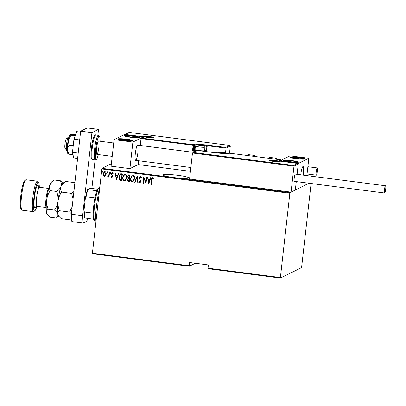 <?xml version="1.0" encoding="UTF-8"?>
<svg xmlns="http://www.w3.org/2000/svg" width="406" height="406" viewBox="0 0 406 406"><rect width="100%" height="100%" fill="white"/><g stroke="black" fill="none" stroke-linecap="round" stroke-linejoin="round"><path stroke-width="0.61" d="M233.846 184.745A12.962 1.355 6.4 0 0 243.164 186.511A12.962 1.355 6.4 0 0 254.283 187.389M178.041 175.321A12.962 1.355 6.4 0 0 162.948 174.971A12.962 1.355 6.4 0 0 173.611 177.513A12.962 1.355 6.4 0 0 188.704 177.858A12.962 1.355 6.4 0 0 178.041 175.321M111.391 163.714L102.033 168.343L290.006 192.667L289.843 193.286L101.87 168.957L92.416 253.217L189.226 265.742L189.262 266.265L195.332 263.261M189.262 266.265L92.451 253.735L92.416 253.217M309.057 183.243L290.006 192.667M189.226 265.742L189.587 262.52L208.385 264.951L208.024 268.178L280.394 277.542L280.429 278.059L301.577 267.605L311.103 183.507M280.429 278.059L208.06 268.696L208.024 268.178M289.843 193.286L280.394 277.542M105.555 175.94L104.347 176.6L103.322 175.656L103.114 173.88L104.306 171.677L104.91 171.576C105.951 172.108 106.367 173.007 106.149 174.27L105.555 175.94M108.011 176.473L108.762 175.509L109.204 172.22L109.544 172.261L108.996 177.117L108.661 177.072L108.742 176.356L107.889 177.057L107.575 176.849L107.823 176.356L108.224 176.417M108.174 177.006L107.575 176.849M111.853 176.965L112.284 175.915L111.417 173.844L112.432 172.55L113.188 173.316L112.909 173.732L112.371 173.149L111.757 173.859L112.675 176.387L111.777 177.564L111.092 176.772L111.376 176.387L112.041 176.925M112.086 172.606L112.432 172.55M112.975 173.702L112.188 173.169M112.076 177.513L111.092 176.772M121.15 173.763L122.363 173.92L121.617 180.563L119.618 180.061L118.796 176.742L120.166 173.885L121.15 173.763M130.123 174.925L129.377 181.568L128.641 181.472C127.799 181.218 127.459 180.619 127.621 179.67L128.215 178.315L127.636 176.519L128.529 174.874L130.123 174.925M137.208 175.844L138.152 182.705L137.781 182.654L137.02 177.117L135.061 182.304L134.69 182.253L137.208 175.844M146.404 177.031L146.739 177.077L145.993 183.72L143.968 178.143L143.379 183.38L143.044 183.334L143.785 176.696L145.815 182.258L146.404 177.031M153.306 179.01L152.544 178.346L151.803 179.985L151.306 184.405L150.971 184.36L151.474 179.878C151.397 178.767 151.788 178.026 152.646 177.666L153.504 178.559L153.24 179.041L152.382 178.366M152.27 177.726L152.646 177.666M148.611 184.055L147.581 177.183L147.951 177.234L148.251 179.432L149.895 179.645L150.672 177.584L151.042 177.635L148.611 184.055M141.232 177.965L140.506 176.747L139.557 177.808L140.836 181.649L139.73 183.081L138.847 181.827L139.207 181.457L139.847 182.406L140.496 181.634L139.217 177.752L140.522 176.097L141.537 177.701L141.166 177.995L140.151 176.823M140.095 183.015L139.73 183.081L138.847 181.827M139.847 182.406L140.121 182.35M140.095 176.174L140.522 176.097M134.564 178.838L132.899 181.974L132.168 182.101C130.747 181.345 130.194 180.091 130.509 178.346L132.158 175.245L132.919 175.113C134.315 175.874 134.863 177.117 134.564 178.838M126.804 177.833L125.139 180.969L124.409 181.096C122.988 180.34 122.434 179.087 122.749 177.346L124.398 174.24L125.16 174.113C126.555 174.869 127.103 176.113 126.804 177.833M116.304 179.873L115.279 173.007L115.644 173.052L115.949 175.25L117.588 175.463L118.369 173.403L118.735 173.453L116.304 179.873M110.757 172.895L110.356 173.403L110.082 172.809L110.478 172.296L110.757 172.895M110.488 173.382L110.082 172.809M107.636 172.489L107.235 173.002L106.961 172.403L107.357 171.895L107.636 172.489M107.367 172.976L106.961 172.403M102.571 171.834L102.175 172.347L101.896 171.748L102.297 171.241L102.571 171.834M102.307 172.322L101.896 171.748M101.87 168.957L102.033 168.343M151.311 184.365L150.971 184.36M151.037 184.329L151.54 179.843C151.463 178.731 151.854 177.995 152.712 177.635M148.591 184.014L147.652 177.194M150.722 177.589L149.895 179.645M148.713 182.771L149.712 180.269L148.347 180.137L148.713 182.771L149.647 180.305L148.347 180.137M145.987 183.674L143.968 178.143M143.384 183.339L143.044 183.334M143.11 183.304L143.851 176.701M146.464 177.041L145.815 182.258M140.506 176.747L140.182 176.803M140.126 182.999L139.796 183.045M138.913 181.792L139.217 181.482M139.913 182.37L140.496 181.634M140.562 181.604L140.339 180.746M140.4 180.711L139.892 180.015M139.958 179.985L139.217 177.752M139.283 177.721L140.588 176.067M138.147 182.659L137.781 182.654M137.847 182.624L137.02 177.117M135.076 182.264L134.69 182.253M134.756 182.223L137.177 175.839M132.929 181.954L132.168 182.101M132.234 182.071C130.813 181.309 130.26 180.061 130.575 178.315L130.509 178.346M130.575 178.315L132.194 175.225M132.894 181.284L134.29 178.767C134.528 177.366 134.071 176.366 132.924 175.768L132.219 175.899M130.849 178.391C130.605 179.797 131.067 180.807 132.229 181.416L132.858 181.299L134.224 178.797C134.462 177.402 134.005 176.402 132.858 175.798L132.183 175.915L130.849 178.391M129.382 181.528L128.641 181.472M128.707 181.441C127.865 181.188 127.525 180.584 127.687 179.64L127.621 179.67M127.687 179.64L128.215 178.315M128.281 178.28L127.636 176.519M127.702 176.483L128.56 174.859M129.275 175.468L128.54 175.554L127.971 176.559L128.504 177.833L129.433 178.031L129.773 175.529L128.575 175.539M129.194 178.65L128.489 178.741L127.961 179.701L128.656 180.782L129.118 180.843L129.423 178.681L128.524 178.726M129.423 178.681L129.128 178.686M129.118 180.843L129.357 178.716M129.773 175.529L129.209 175.499M129.433 178.031L129.707 175.565M125.17 180.954L124.409 181.096M124.475 181.066C123.054 180.305 122.5 179.056 122.815 177.31L122.749 177.346M122.815 177.31L124.434 174.225M125.134 180.279L126.53 177.762C126.768 176.361 126.312 175.362 125.165 174.763L124.459 174.895M123.084 177.386C122.845 178.797 123.307 179.802 124.464 180.416L125.099 180.294L126.464 177.792C126.702 176.397 126.246 175.397 125.099 174.793L124.424 174.91L123.084 177.386M121.622 180.523L120.831 180.462M120.892 180.426L119.618 180.061M119.684 180.031L118.796 176.742M118.862 176.711L120.201 173.869M120.415 174.489L119.131 176.788L119.887 179.457L121.424 179.807L122.013 174.524L120.277 174.555M121.358 179.838L121.947 174.56L120.308 174.539M116.283 179.833L115.35 173.012M118.42 173.413L117.588 175.463M116.405 178.589L117.405 176.092L116.045 175.955L116.405 178.589L117.339 176.123L116.045 175.955M111.158 176.742L111.391 176.422M111.919 176.935L112.335 176.366M112.401 176.336L112.284 175.915M112.35 175.879L111.472 174.61M111.538 174.575L111.417 173.844M111.483 173.809L112.498 172.52M112.107 177.498L111.843 177.529M110.148 172.773L110.544 172.266M109.001 177.077L108.661 177.072M108.727 177.041L108.742 176.356M107.641 176.818L107.859 176.387M108.077 176.437L108.762 175.509M108.828 175.473L109.265 172.225M107.027 172.372L107.423 171.86M104.976 176.483L104.347 176.6M104.413 176.569L103.322 175.656M103.388 175.625L103.114 173.88M103.18 173.849L104.337 171.662M104.479 175.971L105.88 174.194L104.91 172.139L104.398 172.24M104.905 175.91L104.413 176.006L105.814 174.225L104.844 172.174L104.428 172.225M104.91 172.139L103.454 173.92L104.413 176.006M101.962 171.718L102.363 171.205M95.166 228.7A34.561 5.517 -82.6 0 1 96.268 208.004A34.561 5.517 -82.6 0 1 99.952 186.024M94.847 221.326L94.055 220.27A16.321 2.603 -82.6 0 1 93.629 219.23A16.321 2.603 -82.6 0 1 93.223 213.16A16.321 2.603 -82.6 0 1 93.745 205.73A16.321 2.603 -82.6 0 1 94.928 197.976A16.321 2.603 -82.6 0 1 96.821 190.764A16.321 2.603 -82.6 0 1 98.186 188.323L99.221 187.501A17.28 2.761 97.4 0 0 94.522 205.933A17.28 2.761 97.4 0 0 94.847 221.326A17.28 2.761 97.4 0 0 95.222 221.6M99.653 187.328A17.28 2.761 97.4 0 0 99.221 187.501M94.928 197.976L86.092 196.834L85.382 198.062A15.743 2.512 -82.6 0 1 87.645 189.44L90.614 188.323L97.511 189.216M93.629 219.23L84.453 217.905A15.743 2.512 -82.6 0 1 83.971 210.643L85.382 198.062M83.971 210.643L84.387 212.013A16.321 2.603 97.4 0 0 84.793 218.088M93.223 213.16L84.387 212.013M87.645 189.44L87.985 189.622A16.321 2.603 97.4 0 0 86.092 196.834M96.821 190.764L87.985 189.622M193.266 152.326L137.639 145.13A7.678 1.228 97.4 0 0 135.34 153.397A7.678 1.228 97.4 0 0 135.665 160.365A7.678 1.228 97.4 0 0 137.964 152.098M133.341 135.974A7.678 0.802 -173.6 0 1 139.659 137.477A7.678 0.802 -173.6 0 1 130.712 137.274A7.678 0.802 -173.6 0 1 124.393 135.766A7.678 0.802 -173.6 0 1 133.341 135.974M124.145 140.522A7.678 0.802 6.4 0 0 133.092 140.73A7.678 0.802 6.4 0 0 126.773 139.222A7.678 0.802 6.4 0 0 117.826 139.014A7.678 0.802 6.4 0 0 124.145 140.522M132.889 142.059L114.091 139.628L124.601 134.432L143.399 136.863L132.889 142.059L129.91 168.627L138.116 164.567L190.414 171.337M114.091 139.628L111.112 166.196L129.91 168.627M143.399 136.863L143.369 137.126M303.383 173.504A7.678 1.228 -82.6 0 1 303.175 175.128A7.678 1.228 97.4 0 0 303.059 166.536A7.678 1.228 -82.6 0 1 303.383 173.504M300.76 174.813A7.678 1.228 -82.6 0 1 300.76 174.803A7.678 1.228 -82.6 0 1 303.059 166.536A7.678 1.228 97.4 0 0 302.688 166.785A7.678 1.228 97.4 0 0 300.76 174.813M289.564 161.928A7.678 0.802 -173.6 0 1 283.246 160.421A7.678 0.802 -173.6 0 1 292.193 160.629A7.678 0.802 -173.6 0 1 298.512 162.136A7.678 0.802 -173.6 0 1 289.564 161.928M298.76 157.381A7.678 0.802 6.4 0 0 289.813 157.173A7.678 0.802 6.4 0 0 296.131 158.68A7.678 0.802 6.4 0 0 305.079 158.888A7.678 0.802 6.4 0 0 298.76 157.381M308.819 158.269L298.308 163.471L279.511 161.035L290.021 155.838L308.819 158.269L306.87 175.605M196.737 150.9L193.195 152.468L293.574 165.46L293.974 166.15L291.056 192.15L295.329 190.033L296.273 181.589L295.329 190.033L305.835 184.837L306.058 182.857M298.308 163.471L297.09 174.336L298.243 164.039L293.974 166.15L192.469 153.011L189.551 179.01L291.056 192.15M66.64 150.372L65.056 148.256A4.801 0.766 -82.6 0 1 64.99 143.749A4.801 0.766 -82.6 0 1 66.173 138.969A4.801 0.766 -82.6 0 1 66.269 138.862L68.345 137.218A6.719 1.071 97.4 0 0 68.203 137.37A6.719 1.071 97.4 0 0 66.554 144.064A6.719 1.071 97.4 0 0 66.64 150.372A6.719 1.071 97.4 0 0 66.802 150.484L67.223 150.54M68.944 137.208L68.528 137.157A6.719 1.071 97.4 0 0 68.345 137.218M192.469 153.011L197.001 150.479M216.012 152.879L197.214 150.443L215.962 152.874M293.574 165.46L297.715 163.451L278.988 161.03M278.917 161.02L297.644 163.445L298.243 164.039M278.846 161.009L281.216 159.883L229.649 153.209L228.756 153.646A6.339 0.66 -173.6 0 1 221.468 153.382L216.063 152.889M229.659 153.214L229.649 153.209A0.579 0.579 0 0 0 229.324 153.265A0.579 0.563 63.7 0 1 229.639 153.209L281.145 159.873L281.744 160.466M206.578 151.656L207.243 145.703L226.04 148.139L225.64 147.444L229.715 145.434L230.314 146.028L226.04 148.139L225.497 152.996M230.314 146.028L229.507 153.209M128.803 132.889L129.286 132.432L229.781 145.439L129.336 132.442L125.261 134.457L144.059 136.888L141.034 138.573L140.263 145.47M138.547 160.735L138.116 164.567M204.609 150.19L205.842 150.347L206.355 145.795L207.243 145.703L206.842 145.013L225.64 147.444M144.059 136.888L141.389 138.106L193.266 144.693L194.154 144.252A6.339 0.66 -173.6 0 1 201.442 144.521L206.842 145.013M203.178 145.419A2.883 0.299 6.4 0 0 203.046 145.252A2.883 0.299 6.4 0 0 200.848 144.81A2.883 0.299 6.4 0 0 198.158 144.617A2.883 0.299 6.4 0 0 197.631 144.846A2.883 0.299 6.4 0 0 197.666 144.861A2.883 0.299 6.4 0 0 199.864 145.297A2.883 0.299 6.4 0 0 202.553 145.495A2.883 0.299 6.4 0 0 203.061 145.455A2.883 0.299 6.4 0 0 203.178 145.419M202.782 145.5L203.046 145.252L200.848 144.81L197.666 144.861M204.487 150.712A4.801 0.502 6.4 0 0 204.528 150.687A4.801 0.502 6.4 0 0 204.558 150.636L204.954 147.109A4.801 0.502 -173.6 0 1 204.883 147.18A4.801 0.502 -173.6 0 1 199.747 147.028A4.801 0.502 -173.6 0 1 195.418 146.038L195.022 149.57A4.801 0.502 6.4 0 0 195.042 149.621A4.801 0.502 6.4 0 0 199.6 150.585A4.801 0.502 6.4 0 0 204.487 150.712M196.585 150.687A4.146 0.431 -173.6 0 1 195.616 150.332L195.042 149.621M200.782 145.404L200.848 144.81M198.118 144.998L198.158 144.617M225.371 153.209A2.883 0.299 6.4 0 0 225.239 153.042A2.883 0.299 6.4 0 0 223.041 152.6A2.883 0.299 6.4 0 0 220.356 152.407A2.883 0.299 6.4 0 0 219.824 152.636A2.883 0.299 6.4 0 0 219.864 152.651A2.883 0.299 6.4 0 0 222.057 153.087A2.883 0.299 6.4 0 0 224.746 153.285A2.883 0.299 6.4 0 0 225.259 153.245A2.883 0.299 6.4 0 0 225.371 153.209M224.98 153.29L225.239 153.042L223.041 152.6L219.864 152.651M222.975 153.194L223.041 152.6M220.311 152.788L220.356 152.407M277.273 161.319A2.883 0.299 6.4 0 0 277.141 161.152A2.883 0.299 6.4 0 0 274.948 160.71A2.883 0.299 6.4 0 0 272.259 160.517A2.883 0.299 6.4 0 0 271.726 160.746A2.883 0.299 6.4 0 0 271.766 160.761A2.883 0.299 6.4 0 0 273.964 161.197A2.883 0.299 6.4 0 0 276.648 161.395A2.883 0.299 6.4 0 0 277.161 161.355A2.883 0.299 6.4 0 0 277.273 161.319M276.882 161.4L277.141 161.152L274.948 160.71L271.766 160.761M274.882 161.304L274.948 160.71M272.218 160.898L272.259 160.517M151.271 137.309A2.883 0.299 6.4 0 0 151.139 137.142A2.883 0.299 6.4 0 0 148.946 136.7A2.883 0.299 6.4 0 0 146.256 136.507A2.883 0.299 6.4 0 0 145.724 136.736A2.883 0.299 6.4 0 0 145.764 136.751A2.883 0.299 6.4 0 0 147.962 137.187A2.883 0.299 6.4 0 0 150.646 137.385A2.883 0.299 6.4 0 0 151.159 137.345A2.883 0.299 6.4 0 0 151.271 137.309M150.88 137.39L151.139 137.142L148.946 136.7L145.764 136.751M148.88 137.294L148.946 136.7M146.216 136.888L146.256 136.507M121.973 139.141A4.801 0.502 6.4 0 0 120.81 139.243A4.801 0.502 6.4 0 0 121.374 139.679A4.801 0.502 6.4 0 0 122.201 139.877A4.801 0.502 6.4 0 0 126.85 140.506A4.801 0.502 6.4 0 0 129.489 140.588A4.801 0.502 6.4 0 0 130.108 140.501A4.801 0.502 6.4 0 0 128.717 139.862A4.801 0.502 6.4 0 0 124.069 139.233A4.801 0.502 6.4 0 0 121.973 139.141M129.255 140.598L130.108 140.501L128.717 139.862L124.069 139.233L120.81 139.243L121.658 139.755M128.636 140.598L128.717 139.862M123.962 140.187L124.069 139.233M287.392 160.548A4.801 0.502 6.4 0 0 286.23 160.649A4.801 0.502 6.4 0 0 286.788 161.086A4.801 0.502 6.4 0 0 287.621 161.284A4.801 0.502 6.4 0 0 292.269 161.913A4.801 0.502 6.4 0 0 294.908 161.994A4.801 0.502 6.4 0 0 295.527 161.908A4.801 0.502 6.4 0 0 294.137 161.268A4.801 0.502 6.4 0 0 289.488 160.639A4.801 0.502 6.4 0 0 287.392 160.548M294.675 162.004L295.527 161.908L294.137 161.268L289.488 160.639L286.23 160.649L287.078 161.162M294.056 162.004L294.137 161.268M289.382 161.593L289.488 160.639M301.831 158.315A4.801 0.502 6.4 0 0 300.303 157.944A4.801 0.502 6.4 0 0 295.563 157.355A4.801 0.502 6.4 0 0 292.711 157.447A4.801 0.502 6.4 0 0 293.36 157.838A4.801 0.502 6.4 0 0 294.594 158.117A4.801 0.502 6.4 0 0 299.329 158.7A4.801 0.502 6.4 0 0 301.475 158.746A4.801 0.502 6.4 0 0 302.186 158.614A4.801 0.502 6.4 0 0 301.831 158.315M301.196 158.756L302.186 158.614L300.303 157.944L295.563 157.355L292.711 157.447L293.66 157.919M295.461 158.269L295.563 157.355M300.212 158.746L300.303 157.944M136.411 136.908A4.801 0.502 6.4 0 0 134.883 136.533A4.801 0.502 6.4 0 0 130.143 135.949A4.801 0.502 6.4 0 0 127.291 136.04A4.801 0.502 6.4 0 0 127.941 136.431A4.801 0.502 6.4 0 0 129.174 136.71A4.801 0.502 6.4 0 0 133.909 137.294A4.801 0.502 6.4 0 0 136.056 137.34A4.801 0.502 6.4 0 0 136.766 137.208A4.801 0.502 6.4 0 0 136.411 136.908M135.777 137.35L136.766 137.208L134.883 136.533L130.143 135.949L127.291 136.04L128.24 136.507M130.042 136.863L130.143 135.949M134.792 137.34L134.883 136.533M275.075 159.086A12.479 1.994 -82.6 0 1 275.978 158.193L269.838 157.396A12.479 1.994 97.4 0 0 268.934 158.289M253.897 156.346A12.479 1.994 -82.6 0 1 254.801 155.452A12.479 1.994 -82.6 0 1 255.354 156.203A12.479 1.994 -82.6 0 1 255.445 156.543M385.7 189.094A3.649 0.584 97.4 0 0 385.543 185.786A3.649 0.584 97.4 0 0 384.452 189.714A3.649 0.584 97.4 0 0 384.609 193.023A3.649 0.584 97.4 0 0 385.7 189.094M385.543 185.786L295.314 174.108A3.649 0.584 97.4 0 0 294.223 178.036A3.649 0.584 97.4 0 0 294.38 181.345L384.609 193.023M317.218 167.947A3.649 0.584 97.4 0 0 316.213 171.672A3.649 0.584 97.4 0 0 316.35 175.174A3.649 0.584 97.4 0 0 316.411 175.159A3.649 0.584 97.4 0 0 317.416 171.439A3.649 0.584 97.4 0 0 317.284 167.937A3.649 0.584 97.4 0 0 317.218 167.947M87.615 218.453L86.899 221.174L83.118 223.046L71.842 221.585L71.349 214.226L80.667 131.189L87.234 127.941L98.511 129.397L97.866 135.142M95.085 159.954L91.883 188.491M71.349 214.226L82.631 215.687L91.944 132.645L98.511 129.397M82.631 215.687L83.118 223.046M80.667 131.189L91.944 132.645M98.891 147.145A6.719 1.071 -82.6 0 1 96.877 154.376A6.719 1.071 -82.6 0 1 96.592 148.281A6.719 1.071 -82.6 0 1 98.602 141.044L113.71 143.003M68.106 153.504L68.888 154.194L67.213 149.464A9.602 1.533 -82.6 0 1 67.528 144.825A9.602 1.533 -82.6 0 1 68.279 139.974L71.02 135.218L75.181 135.756M68.035 153.747L67.741 153.422A9.602 1.533 -82.6 0 1 67.213 149.464L69.005 145.175L68.279 139.974A9.602 1.533 -82.6 0 1 70.182 134.553A9.602 1.533 -82.6 0 1 70.187 134.548L72.913 134.279L75.587 134.63M68.888 154.194L73.004 154.727M69.005 145.175L73.217 145.724M71.02 135.218L70.233 134.528M77.607 158.447L73.709 157.939L72.476 152.341L73.953 139.192L79.683 139.933M72.476 152.341L78.211 153.082M73.953 139.192L76.658 131.645L80.555 132.148M39.316 187.252A14.403 2.299 97.4 0 0 38.575 182.517A14.403 2.299 97.4 0 0 33.921 197.783A14.403 2.299 97.4 0 0 34.931 210.704A14.403 2.299 97.4 0 0 36.85 206.314M34.931 210.704L33.891 211.526A15.362 2.451 -82.6 0 1 33.475 211.678A15.362 2.451 -82.6 0 1 32.82 197.742A15.362 2.451 -82.6 0 1 37.418 181.208A15.362 2.451 -82.6 0 1 37.783 181.462L38.575 182.517M21.828 209.968L21.036 208.907A14.403 2.299 -82.6 0 1 20.762 196.083A14.403 2.299 -82.6 0 1 24.68 180.721L25.72 179.899A15.362 2.451 97.4 0 0 21.538 196.286A15.362 2.451 97.4 0 0 21.828 209.968A15.362 2.451 97.4 0 0 22.193 210.217L33.475 211.678M37.418 181.208L26.136 179.751A15.362 2.451 97.4 0 0 25.72 179.899M71.705 219.59L71.299 219.981L61.204 218.672L58.789 216.246L57.86 214.388C57.647 213.008 58.18 211.79 59.459 210.739C58.236 207.623 57.759 204.411 58.033 201.107C58.5 197.823 59.672 194.824 61.545 192.114C60.601 190.252 60.413 188.364 60.991 186.45L65.381 181.421L74.892 182.654M61.545 192.114L71.644 193.423L73.044 199.102M73.897 191.536L71.644 193.423M71.299 219.981L71.715 219.671M59.459 210.739L69.553 212.049L71.4 213.784M72.172 206.887L69.553 212.049M58.789 216.246L58.337 215.647A16.321 2.603 -82.6 0 1 57.86 214.388A16.321 2.603 -82.6 0 1 58.033 201.107A16.321 2.603 -82.6 0 1 60.991 186.45A16.321 2.603 -82.6 0 1 62.473 183.7L64.493 182.101M62.945 183.324L60.438 180.782C61.387 182.649 61.57 184.537 60.991 186.45C60.225 188.313 58.763 189.988 56.601 191.475C57.825 194.591 58.302 197.803 58.033 201.107C57.566 204.38 56.393 207.38 54.516 210.1C56.332 211.536 57.444 212.962 57.86 214.388C58.073 215.769 57.54 216.982 56.261 218.032L58.697 216.129M56.261 218.032L49.928 217.215L47.06 214.185A16.321 2.603 -82.6 0 1 46.578 212.927A16.321 2.603 -82.6 0 1 46.751 199.65A16.321 2.603 -82.6 0 1 49.715 184.989A16.321 2.603 -82.6 0 1 51.192 182.243L53.216 180.64M47.512 214.789L46.578 212.927C46.37 211.546 46.903 210.333 48.177 209.283C46.959 206.162 46.482 202.954 46.751 199.65C47.218 196.377 48.39 193.378 50.268 190.658C49.319 188.79 49.136 186.902 49.715 184.989L54.105 179.965L60.438 180.782M50.268 190.658L56.601 191.475M48.177 209.283L54.516 210.1M279.719 161.639A5.374 0.563 -173.6 0 1 273.537 161.41A5.374 0.563 -173.6 0 1 269.193 160.274A5.374 0.563 -173.6 0 1 275.375 160.502A5.374 0.563 -173.6 0 1 279.719 161.639M216.073 152.778A0.579 0.563 63.7 0 1 216.393 152.727L216.393 152.727A0.579 0.579 0 0 0 216.073 152.778L215.901 152.864M216.413 152.727L228.441 153.696A0.579 0.563 63.7 0 1 228.756 153.646M143.191 136.264A5.374 0.563 -173.6 0 1 149.372 136.492A5.374 0.563 -173.6 0 1 153.717 137.624A5.374 0.563 -173.6 0 1 147.53 137.401A5.374 0.563 -173.6 0 1 143.191 136.264M195.225 151.357L193.591 151.149L193.753 150.53L196.25 150.854M141.034 138.573L193.769 145.333L193.256 149.89L194.144 149.449L194.652 144.896L193.769 145.333A0.579 0.563 -116.3 0 0 193.266 144.693L192.591 149.865A1.152 1.132 -116.3 0 0 193.591 151.149M206.187 151.605L206.507 150.372L205.842 150.347L205.68 150.966L204.385 150.799M204.086 145.5L206.355 145.795L206.517 145.175A0.579 0.563 -116.3 0 1 207.014 145.82L206.507 150.372M196.382 144.749A5.76 0.604 6.4 0 0 194.652 144.896A0.579 0.563 -116.3 0 0 194.154 144.252M195.327 149.976A5.187 0.543 6.4 0 0 194.641 150.093A0.579 0.563 63.7 0 1 194.144 149.449A5.76 0.604 -173.6 0 1 195.047 149.312M194.641 150.093L193.753 150.53A0.579 0.563 63.7 0 1 193.256 149.89L192.591 149.865M204.761 151.423L205.68 150.966A0.579 0.563 -116.3 0 1 206.182 151.605M201.325 144.825L201.442 144.521M203.553 145.47A3.263 0.34 6.4 0 0 200.914 144.78A3.263 0.34 6.4 0 0 197.159 144.643A3.263 0.34 6.4 0 0 199.798 145.333A3.263 0.34 6.4 0 0 203.553 145.47M225.746 153.26A3.263 0.34 6.4 0 0 223.107 152.57A3.263 0.34 6.4 0 0 219.357 152.433A3.263 0.34 6.4 0 0 221.991 153.123A3.263 0.34 6.4 0 0 225.746 153.26M277.648 161.37A3.263 0.34 6.4 0 0 275.014 160.68A3.263 0.34 6.4 0 0 271.259 160.543A3.263 0.34 6.4 0 0 273.898 161.233A3.263 0.34 6.4 0 0 277.648 161.37M151.646 137.36A3.263 0.34 6.4 0 0 149.012 136.67A3.263 0.34 6.4 0 0 145.257 136.533A3.263 0.34 6.4 0 0 147.896 137.223A3.263 0.34 6.4 0 0 151.646 137.36M120.998 138.933A6.146 0.639 6.4 0 0 121.292 139.882A6.146 0.639 6.4 0 0 129.92 140.806A6.146 0.639 6.4 0 0 129.631 139.862A6.146 0.639 6.4 0 0 120.998 138.933M286.418 160.34A6.146 0.639 6.4 0 0 286.707 161.289A6.146 0.639 6.4 0 0 295.34 162.212A6.146 0.639 6.4 0 0 295.05 161.268A6.146 0.639 6.4 0 0 286.418 160.34M303.059 158.396A6.146 0.639 6.4 0 0 295.035 157.168A6.146 0.639 6.4 0 0 291.838 157.66A6.146 0.639 6.4 0 0 299.856 158.888A6.146 0.639 6.4 0 0 303.059 158.396M137.639 136.989A6.146 0.639 6.4 0 0 129.615 135.761A6.146 0.639 6.4 0 0 126.418 136.254A6.146 0.639 6.4 0 0 134.437 137.482A6.146 0.639 6.4 0 0 137.639 136.989M245.869 155.305L248.655 154.656A12.479 1.994 97.4 0 0 247.751 155.549M92.756 159.649C91.731 158.903 90.533 160.512 91.431 148.139C92.03 143.085 92.862 139.263 93.933 136.675C94.608 135.228 95.283 134.64 95.958 134.899A12.479 1.994 97.4 0 0 92.223 148.327A12.479 1.994 97.4 0 0 92.756 159.649L95.202 159.969A12.479 1.994 -82.6 0 1 94.669 148.647A12.479 1.994 -82.6 0 1 98.404 135.213L99.526 136.111L99.901 137.401L100.104 141.242M100.084 141.237A11.52 1.837 97.4 0 0 98.47 136.954A11.52 1.837 97.4 0 0 95.77 148.687A11.52 1.837 97.4 0 0 95.846 158.695A11.52 1.837 97.4 0 0 98.359 154.569M46.223 207.415A9.602 1.533 -82.6 0 1 46.02 198.838A9.602 1.533 -82.6 0 1 48.659 188.577M48.684 188.475L39.499 187.288A9.602 1.533 97.4 0 0 36.621 197.62A9.602 1.533 97.4 0 0 37.032 206.329L35.799 206.72L36.469 205.152M36.038 206.527A11.52 1.837 -82.6 0 1 34.414 197.539A11.52 1.837 -82.6 0 1 36.642 186.831A11.52 1.837 -82.6 0 1 38.585 186.841M96.877 154.376L112.213 156.361M190.84 167.505L135.665 160.365M279.399 161.69L279.409 161.684C280.414 162.243 268.371 160.893 269.462 160.568L269.62 160.989M228.441 153.696L229.324 153.265M124.997 134.482L129.067 132.468M153.397 137.68L153.407 137.675C154.412 138.233 142.369 136.883 143.46 136.558L143.617 136.979M203.812 151.255L204.528 150.687M204.954 147.109C204.436 144.871 204.289 145.861 203.31 145.206C201.427 144.602 195.748 144.333 196.311 144.785L195.418 146.038M226.863 153.803L225.508 152.996L221.554 152.397L218.819 152.453L218.022 152.93M278.648 161.761L277.41 161.106L274.522 160.614L271.538 160.446L270.188 160.812M152.646 137.751L151.408 137.096L148.52 136.599L145.536 136.436L144.186 136.802M132.503 140.963L131.174 140.227L125.545 139.228L120.826 138.918L118.354 139.375M297.918 162.37L296.593 161.634L290.965 160.634L286.245 160.324L283.774 160.781M304.49 159.122L302.287 158.152L297.568 157.391L291.787 157.112L290.341 157.533M139.07 137.715L136.868 136.746L132.148 135.98L126.367 135.705L124.921 136.127M275.978 158.193L278.516 159.533M248.655 154.656L254.801 155.452M316.35 175.174L307.058 173.971M317.284 167.937L307.87 166.719M95.958 134.899L98.404 135.213M98.379 154.569L97.227 158.188L96.506 159.391L95.202 159.969M37.032 206.329L46.223 207.517M39.499 187.288L38.403 186.598L38.651 188.282"/></g></svg>
